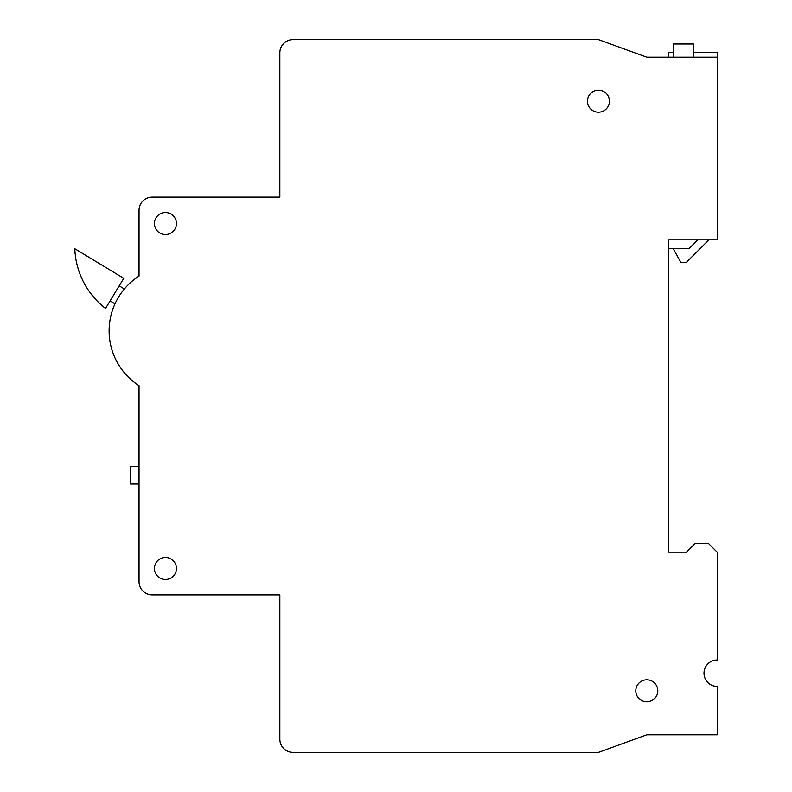 <?xml version="1.0" encoding="UTF-8"?>
<svg xmlns="http://www.w3.org/2000/svg" width="792" height="792" viewBox="0 0 792 792"><rect width="100%" height="100%" fill="white"/><g stroke="black" fill="none" stroke-linecap="round" stroke-linejoin="round"><path stroke-width="1.19" d="M717.196 686.397A13.197 13.197 0 0 1 703.999 673.2A13.197 13.197 0 0 1 717.196 660.003L717.196 552.202L708.404 543.401L695.198 543.401L686.397 552.202L668.804 552.202L668.804 239.798L717.196 239.798L717.196 57.202L646.797 57.202L598.445 39.6L293.04 39.6A13.197 13.197 0 0 0 279.843 52.797L279.843 197.119L152.242 197.119A13.197 13.197 0 0 0 139.036 210.316L139.036 276.091A65.122 65.122 0 0 0 139.036 385.664L139.036 581.684A13.197 13.197 0 0 0 152.242 594.881L279.843 594.881L279.843 739.203A13.197 13.197 0 0 0 293.04 752.4L598.445 752.4L646.797 734.798L717.196 734.798L717.196 686.397M154.44 568.478A10.999 10.999 0 0 1 165.439 557.479A10.999 10.999 0 0 1 176.438 568.478A10.999 10.999 0 0 1 165.439 579.477A10.999 10.999 0 0 1 154.44 568.478M587.446 101.198A10.999 10.999 0 0 1 598.445 90.199A10.999 10.999 0 0 1 609.444 101.198A10.999 10.999 0 0 1 598.445 112.197A10.999 10.999 0 0 1 587.446 101.198M635.798 690.802A10.999 10.999 0 0 1 646.797 679.803A10.999 10.999 0 0 1 657.796 690.802A10.999 10.999 0 0 1 646.797 701.801A10.999 10.999 0 0 1 635.798 690.802M154.44 223.522A10.999 10.999 0 0 1 165.439 212.523A10.999 10.999 0 0 1 176.438 223.522A10.999 10.999 0 0 1 165.439 234.521A10.999 10.999 0 0 1 154.44 223.522M110.088 300.911L114.989 303.871M124.384 288.981L119.196 285.853M105.544 308.444L123.75 278.319L74.804 248.728A79.2 79.2 0 0 0 105.544 308.444M130.244 466.399L139.036 466.399L130.244 466.399L130.244 484.001L139.036 484.001M693.436 57.202L693.436 43.996L673.2 43.996L673.2 57.202M697.841 239.798L689.04 248.599L668.804 248.599L668.804 239.798M673.2 52.252L668.804 52.252L668.804 57.202M693.436 52.252L717.196 52.252L717.196 57.202M708.959 239.798L686.397 262.35L680.823 262.35L673.2 248.599"/></g></svg>
